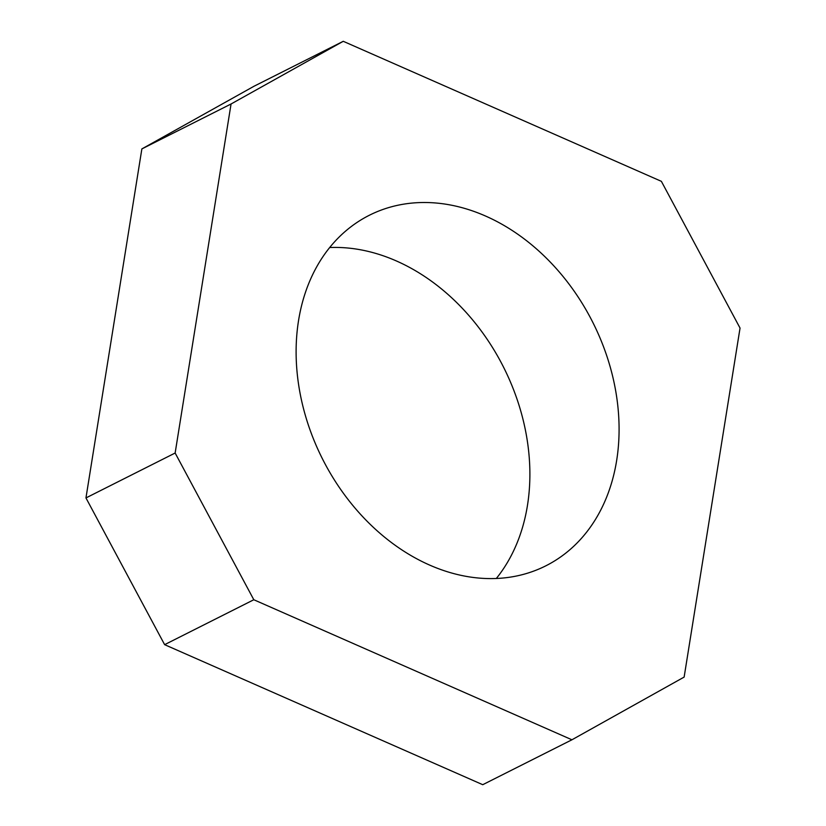 <?xml version="1.0" encoding="UTF-8"?>
<svg xmlns="http://www.w3.org/2000/svg" width="826" height="826" viewBox="0 0 826 826"><rect width="100%" height="100%" fill="white"/><g stroke="black" fill="none" stroke-linecap="round" stroke-linejoin="round"><path stroke-width="1.24" d="M485.543 216.03A196.237 151.426 -116.7 0 1 615.804 391.555A196.237 151.426 -116.7 0 1 545.883 565.8A196.237 151.426 -116.7 0 1 322.357 458.667A196.237 151.426 -116.7 0 1 369.315 215.276A196.237 151.426 -116.7 0 1 485.543 216.03M496.333 578.468A196.237 151.426 63.3 0 0 396.356 260.944A196.237 151.426 63.3 0 0 329.667 247.532M253.809 599.738L175.143 453.02L85.956 497.933L164.622 644.662L253.809 599.738L571.933 739.786L482.745 784.7L164.622 644.662M175.143 453.02L231.053 103.993L343.255 41.3L661.378 181.338L740.044 328.067L684.135 677.083L571.933 739.786M343.255 41.3L254.067 86.214L141.865 148.917L231.053 103.993M141.865 148.917L85.956 497.933"/></g></svg>
